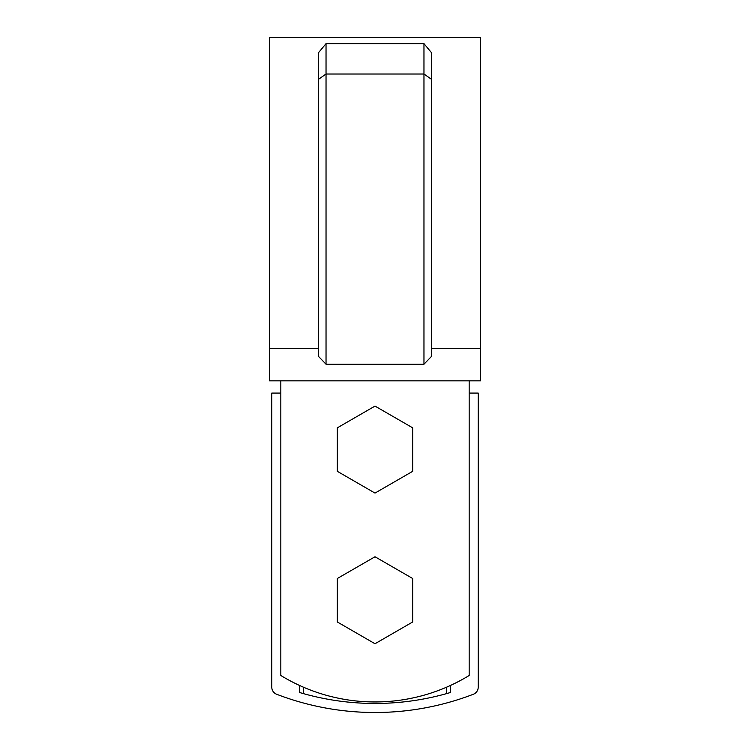 <?xml version="1.0" encoding="UTF-8"?>
<svg xmlns="http://www.w3.org/2000/svg" width="750" height="750" viewBox="0 0 750 750"><rect width="100%" height="100%" fill="white"/><g stroke="black" fill="none" stroke-linecap="round" stroke-linejoin="round"><path stroke-width="1.12" d="M280.828 380.841L280.828 675.497A180.806 180.806 0 0 0 469.172 675.497L469.172 380.841M480.469 348.553L480.469 37.5L269.531 37.5L269.531 380.841L480.469 380.841L480.469 348.553L431.503 348.553L431.503 356.4L423.966 364.228L423.966 43.641L431.503 52.706L431.503 348.553M318.497 79.312L326.034 74.016L326.034 43.641L318.497 52.706L318.497 356.4L326.034 364.228L423.966 364.228M326.034 43.641L423.966 43.641M431.503 356.4L431.503 79.312L423.966 74.016L326.034 74.016L326.034 364.228M269.531 348.553L318.497 348.553M450.338 685.509L450.338 692.531A265.181 265.181 0 0 1 299.662 692.531L299.662 685.509M303.431 693.619L303.431 687.188M446.569 687.188L446.569 693.619M280.828 393.075L271.791 393.075L271.791 687.216A7.537 7.537 0 0 0 276.619 694.247A274.219 274.219 0 0 0 473.381 694.247A7.537 7.537 0 0 0 478.209 687.216L478.209 393.075L469.172 393.075M412.669 621.994L412.669 578.503L375 556.753L337.331 578.503L337.331 621.994L375 643.744L412.669 621.994M412.669 471.328L412.669 427.828L375 406.088L337.331 427.828L337.331 471.328L375 493.078L412.669 471.328"/></g></svg>
